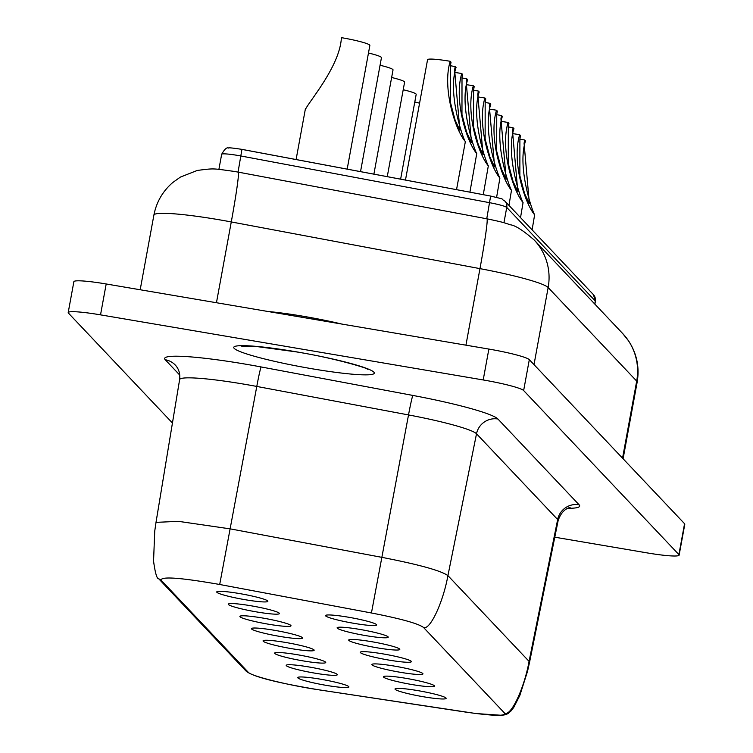 <?xml version="1.0" encoding="UTF-8"?>
<svg xmlns="http://www.w3.org/2000/svg" width="753" height="753" viewBox="0 0 753 753"><rect width="100%" height="100%" fill="white"/><g stroke="black" fill="none" stroke-linecap="round" stroke-linejoin="round"><path stroke-width="1.13" d="M373.893 174.141L393.028 69.907A25.979 2.532 -169.6 0 0 392.859 69.53A25.979 2.532 -169.6 0 0 380.058 65.257M400.624 179.158L416.183 94.379A25.979 2.532 -169.6 0 0 416.023 94.003A25.979 2.532 -169.6 0 0 403.213 89.729M469.9 192.175L476.753 153.603C474.541 150.374 459.01 105.994 467.622 79.714L466.785 78.83L466.192 82.086L471.472 142.477L466.7 132.368L461.966 114.541L462.003 77.663L462.606 74.406L461.768 73.53A25.979 2.532 -169.6 0 0 455.16 72.495M496.604 197.352L499.907 178.075C497.705 174.847 482.165 130.467 490.777 104.187L489.939 103.302L489.346 106.559L494.627 166.95L489.855 156.84L485.13 139.013L485.167 102.135L485.76 98.878L484.923 98.003A25.979 2.532 -169.6 0 0 478.315 96.968M520.53 217.626L523.062 202.548C520.86 199.319 505.329 154.939 513.941 128.65L513.104 127.775L512.501 131.022L517.791 191.422L513.009 181.313L508.284 163.486L508.322 126.608L508.924 123.351L508.087 122.466A25.979 2.532 -169.6 0 0 501.479 121.44M341.74 324.044A64.024 6.25 -169.6 0 0 303.487 316.307A64.024 6.25 -169.6 0 0 267.993 311.497M347.171 169.124L369.864 45.434A25.979 2.532 -169.6 0 0 369.704 45.058A25.979 2.532 -169.6 0 0 341.391 37.65C340.055 65.558 310.001 100.29 305.586 109.091M360.527 171.637L381.451 57.67A25.979 2.532 -169.6 0 0 381.282 57.294A25.979 2.532 -169.6 0 0 368.481 53.021M387.258 176.654L404.606 82.143A25.979 2.532 -169.6 0 0 404.446 81.766A25.979 2.532 -169.6 0 0 391.635 77.493M465.373 141.451L465.175 141.366C462.963 138.138 447.433 93.758 456.045 67.478L455.207 66.593L454.605 69.85L459.895 130.241L455.113 120.132L450.388 102.314L450.426 65.426L451.028 62.179L450.19 61.294A25.979 2.532 -169.6 0 0 427.563 59.694L405.472 180.071M483.266 194.679L488.33 165.839C486.118 162.61 470.587 118.23 479.2 91.951L478.362 91.066L477.769 94.323L483.05 154.713L478.277 144.604L473.552 126.777L473.59 89.899L474.183 86.642L473.345 85.767A25.979 2.532 -169.6 0 0 466.738 84.731M508.953 205.39L511.485 190.311C509.282 187.083 493.752 142.703 502.355 116.414L501.526 115.538L500.924 118.795L506.204 179.186L501.432 169.077L496.707 151.249L496.745 114.371L497.338 111.115L496.509 110.23A25.979 2.532 -169.6 0 0 489.902 109.204M532.107 229.853L534.639 214.784C532.437 211.555 516.906 167.175 525.519 140.886L524.681 140.002L524.079 143.258L529.368 203.658L524.587 193.549L519.862 175.722L519.899 138.844L520.502 135.587L519.664 134.702A25.979 2.532 -169.6 0 0 513.057 133.676M262.524 618.006A25.979 2.532 10.4 0 1 290.922 625.517A25.979 2.532 10.4 0 1 268.379 624.19A25.979 2.532 10.4 0 1 240.066 616.18A25.979 2.532 10.4 0 1 262.524 618.006M371.323 641.641A25.979 2.532 10.4 0 1 399.73 649.161A25.979 2.532 10.4 0 1 377.178 647.825A25.979 2.532 10.4 0 1 348.865 639.824A25.979 2.532 10.4 0 1 371.323 641.641M250.947 605.77A25.979 2.532 10.4 0 1 279.344 613.281A25.979 2.532 10.4 0 1 256.792 611.954A25.979 2.532 10.4 0 1 228.488 603.944A25.979 2.532 10.4 0 1 250.947 605.77M359.746 629.404A25.979 2.532 10.4 0 1 388.153 636.925A25.979 2.532 10.4 0 1 365.6 635.588A25.979 2.532 10.4 0 1 337.288 627.588A25.979 2.532 10.4 0 1 359.746 629.404M239.369 593.533A25.979 2.532 10.4 0 1 267.767 601.045A25.979 2.532 10.4 0 1 245.214 599.717A25.979 2.532 10.4 0 1 216.902 591.707A25.979 2.532 10.4 0 1 239.369 593.533M348.168 617.168A25.979 2.532 10.4 0 1 376.566 624.689A25.979 2.532 10.4 0 1 354.023 623.352A25.979 2.532 10.4 0 1 325.71 615.352A25.979 2.532 10.4 0 1 348.168 617.168M382.901 653.877A25.979 2.532 10.4 0 1 411.307 661.398A25.979 2.532 10.4 0 1 388.755 660.061A25.979 2.532 10.4 0 1 360.442 652.06A25.979 2.532 10.4 0 1 382.901 653.877M274.101 630.233A25.979 2.532 10.4 0 1 302.508 637.753A25.979 2.532 10.4 0 1 279.956 636.426A25.979 2.532 10.4 0 1 251.643 628.416A25.979 2.532 10.4 0 1 274.101 630.233M285.679 642.469A25.979 2.532 10.4 0 1 314.086 649.99A25.979 2.532 10.4 0 1 291.533 648.653A25.979 2.532 10.4 0 1 263.221 640.652A25.979 2.532 10.4 0 1 285.679 642.469M394.487 666.113A25.979 2.532 10.4 0 1 422.885 673.634A25.979 2.532 10.4 0 1 400.332 672.297A25.979 2.532 10.4 0 1 372.02 664.297A25.979 2.532 10.4 0 1 394.487 666.113M406.065 678.349A25.979 2.532 10.4 0 1 434.462 685.861A25.979 2.532 10.4 0 1 411.91 684.533A25.979 2.532 10.4 0 1 383.597 676.533A25.979 2.532 10.4 0 1 406.065 678.349M297.256 654.705A25.979 2.532 10.4 0 1 325.663 662.226A25.979 2.532 10.4 0 1 303.111 660.889A25.979 2.532 10.4 0 1 274.798 652.889A25.979 2.532 10.4 0 1 297.256 654.705M417.642 690.586A25.979 2.532 10.4 0 1 446.04 698.097A25.979 2.532 10.4 0 1 423.497 696.77A25.979 2.532 10.4 0 1 395.184 688.769A25.979 2.532 10.4 0 1 417.642 690.586M308.843 666.942A25.979 2.532 10.4 0 1 337.24 674.462A25.979 2.532 10.4 0 1 314.688 673.126A25.979 2.532 10.4 0 1 286.375 665.125A25.979 2.532 10.4 0 1 308.843 666.942M320.42 679.178A25.979 2.532 10.4 0 1 348.818 686.698A25.979 2.532 10.4 0 1 326.265 685.362A25.979 2.532 10.4 0 1 297.953 677.361A25.979 2.532 10.4 0 1 320.42 679.178M465.156 712.009C492.735 715.971 505.884 716.357 504.614 713.157L423.459 627.4C418 623.484 400.662 618.674 371.436 612.98L219.697 584.488C181.049 577.72 161.481 576.252 161.01 580.074L248.208 672.213C250.975 676.081 287.731 685.202 319.46 689.908L476.103 713.562L501.733 715.303L505.508 714.729L508.247 713.467L511.343 710.625L513.762 707.368L519.824 695.48L527.533 671.337L529.519 662.405L529.077 661.379C524.229 688.449 510.901 716.668 504.614 713.157M524.681 140.002A18.561 1.807 10.4 0 1 519.852 139.117M534.639 214.784C524.879 203.489 511.503 161.688 519.664 134.702M501.526 115.538A18.561 1.807 10.4 0 1 496.698 114.654M511.485 190.311C501.724 179.016 488.349 137.215 496.509 110.23M478.362 91.066A18.561 1.807 10.4 0 1 473.543 90.181M488.33 165.839C478.569 154.544 465.185 112.743 473.345 85.767M455.207 66.593A18.561 1.807 10.4 0 1 450.379 65.709M465.175 141.366C455.405 130.071 442.03 88.27 450.19 61.294M419.581 103.189A25.979 2.532 -169.6 0 0 414.79 101.966M172.446 423.017L68.438 313.107A37.113 3.624 10.4 0 1 68.203 312.57A37.113 3.624 10.4 0 1 100.525 314.858L483.2 379.954A37.113 3.624 10.4 0 1 523.646 390.543L678.895 554.594A37.113 3.624 10.4 0 1 679.131 555.121A37.113 3.624 10.4 0 1 646.808 552.843L554.782 537.19M68.203 312.57L73.869 281.688A37.113 3.624 10.4 0 1 106.192 283.975L488.866 349.072A37.113 3.624 10.4 0 1 529.312 359.661L684.562 523.712A37.113 3.624 10.4 0 1 684.797 524.248L679.131 555.121M513.104 127.775A18.561 1.807 10.4 0 1 508.275 126.881M523.062 202.548C513.301 191.253 499.926 149.452 508.087 122.466M489.939 103.302A18.561 1.807 10.4 0 1 485.12 102.417M499.907 178.075C490.147 166.78 476.762 124.979 484.923 98.003M466.785 78.83A18.561 1.807 10.4 0 1 461.966 77.945M476.753 153.603C466.982 142.308 453.607 100.507 461.768 73.53M218.549 219.66A74.236 7.248 -169.6 0 0 153.894 215.094C156.436 202.049 162.723 191.177 172.785 182.508L180.391 177.087L197.258 170.451C214.944 168.164 212.252 168.456 234.155 171.402L238.277 172.136A55.675 2.325 -79.4 0 1 231.275 221.937A74.236 7.248 -169.6 0 0 218.549 219.66M622.543 458.172L636.69 381.093A55.675 54.922 -43.4 0 0 622.722 333.57L628.586 340.893C636.812 353.524 639.664 367.276 637.16 382.148A74.236 7.248 -169.6 0 0 636.69 381.093L548.156 287.533A74.236 7.248 -169.6 0 0 479.972 268.633L231.275 221.937L216.45 302.725M312.071 368.763A71.45 6.975 10.4 0 1 234.202 348.385A71.45 6.975 10.4 0 1 295.976 351.755A71.45 6.975 10.4 0 1 373.846 372.133A71.45 6.975 10.4 0 1 312.071 368.763M594.738 303.996L595.284 300.984A7.426 7.323 136.6 0 0 593.42 294.649L595.407 301.247A18.561 1.807 -169.6 0 0 595.284 300.984L506.75 207.433A18.561 1.807 -169.6 0 0 489.704 202.708L241.007 156.003A18.561 1.807 -169.6 0 0 237.826 155.438A18.561 1.807 -169.6 0 0 221.664 154.299L218.888 169.387M486.749 218.794L490.636 196.062L241.939 149.367L238.052 172.098M241.958 149.405L490.636 196.062C508.181 200.383 498.702 197.681 504.887 201.089A7.426 7.323 136.6 0 1 506.75 207.433L503.936 222.737M221.664 154.299C224.554 149.16 226.86 147.08 228.564 148.049C228.197 147.522 232.658 147.964 241.939 149.367L241.901 149.395M179.788 375.116L165.236 359.736A92.581 9.036 10.4 0 1 261.15 366.956L412.889 395.438A92.581 9.036 10.4 0 1 497.921 419.007A18.561 18.307 -43.4 0 0 476.517 433.775A74.02 7.219 -169.6 0 0 408.521 414.931L256.782 386.44A74.02 7.219 -169.6 0 0 179.619 379.625L156.012 522.347L178.517 521.358L230.522 528.926L382.26 557.418C419.139 564.609 441.023 570.68 447.922 575.621L529.077 661.379L557.662 519.532L476.517 433.775L447.922 575.621C443.075 602.692 429.747 630.91 423.459 627.4M261.15 366.956A18.561 0.772 100.6 0 0 256.782 386.44L219.697 584.488M412.889 395.438A18.561 0.772 -79.4 0 0 408.521 414.931L371.436 612.98M529.528 662.405L558.133 520.605A74.02 7.219 -169.6 0 0 557.662 519.532A18.561 18.307 -43.4 0 1 579.076 504.764A92.581 9.036 10.4 0 1 567.828 508.303M497.921 419.007L579.076 504.764M684.562 523.712L678.895 554.594M106.192 283.975L100.525 314.858M488.866 349.072L483.2 379.954M529.312 359.661L523.646 390.543M179.619 379.625C180.325 373.855 178.913 369.036 175.383 365.149A18.561 18.307 -43.4 0 0 165.236 359.736M465.373 712.046L319.46 689.908M319.677 689.936L319.564 689.936C287.1 684.543 253.121 677.691 245.826 670.838L248.208 672.213M161.01 580.074L158.629 578.69C156.869 578.831 155.184 572.967 153.556 561.107L154.732 531.166L156.012 522.356M534.009 364.612L548.156 287.533A55.675 54.922 -43.4 0 0 534.188 240.009C523.166 230.427 515.221 225.354 510.355 224.789C504.726 222.982 504.557 222.446 486.975 218.831A55.675 2.325 -79.4 0 1 479.972 268.633L465.928 345.166M243.106 345.655L241.619 346.135L256.961 346.578L296.155 351.858C336.384 358.296 371.427 369.45 367.389 369.215L366.165 368.236M465.382 141.46L456.534 189.662M595.407 301.247L594.87 304.137M593.42 294.649L504.887 201.089M305.473 108.432L296.098 159.532M569.71 507.691C572.167 507.249 562.66 507.004 558.133 520.605M245.826 670.838L158.629 578.69M637.16 382.148L623.098 458.756M153.894 215.094L140.19 289.754M622.722 333.57L534.188 240.009M486.975 218.831L238.277 172.136"/></g></svg>

